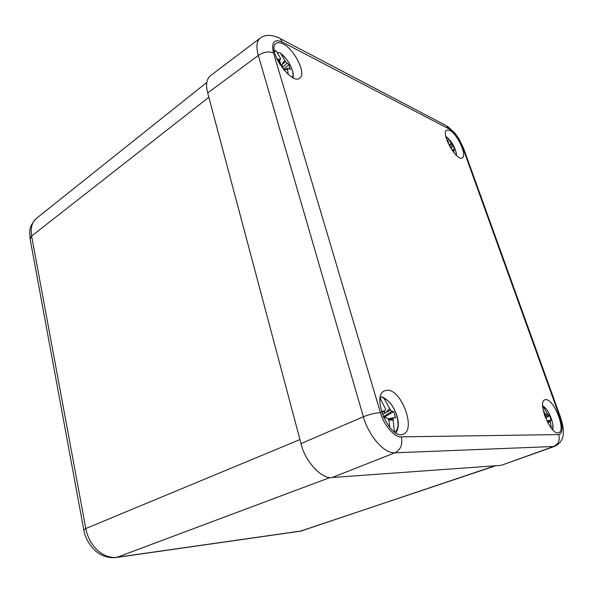 <?xml version="1.0" encoding="UTF-8"?>
<svg xmlns="http://www.w3.org/2000/svg" width="593" height="593" viewBox="0 0 593 593"><rect width="100%" height="100%" fill="white"/><g stroke="black" fill="none" stroke-linecap="round" stroke-linejoin="round"><path stroke-width="0.89" d="M83.828 530.09L85.792 528.541C89.321 546.561 103.189 559.036 117.103 557.272L115.946 557.531M36.67 218.165L36.64 218.187C32.081 221.797 30.406 227.749 31.614 236.044L30.132 239.083M300.273 531.195L495.726 465.757M546.02 399.638C554.144 399.297 566.337 430.792 558.725 432.72C551.231 436.359 536.806 401.75 544.93 399.793L546.02 399.638M449.768 130.43C457.322 133.84 467.351 155.662 462.303 157.782C456.795 162 440.384 132.951 446.699 130.126L449.768 130.43M283.017 43.889C294.625 49.352 306.729 74.11 299.739 78.15C291.445 85.718 266.435 49.36 276.019 43.408C277.694 42.207 280.029 42.37 283.017 43.889M387.681 390.246C401.78 390.009 416.197 429.992 403.27 434.106C389.905 440.792 370.669 395.286 384.798 390.728L387.681 390.246M555.07 446.181L553.588 446.507C558.465 444.157 560.192 440.184 558.769 434.587C562.794 433.35 563.12 427.464 559.762 416.938L462.748 147.598C460.457 140.593 453.497 130.845 449.553 129.192L282.031 41.925C274.033 38.686 271.194 42.348 273.514 52.91L380.447 412.691C383.552 424.87 394.894 437.893 401.305 436.856L558.769 434.587M401.305 436.856C402.884 444.357 400.749 449.672 394.901 452.8C384.338 453.734 368.853 436.292 363.376 416.746C369.913 414.196 375.599 412.847 380.447 412.691M273.514 52.91C268.725 51.131 263.663 51.976 258.326 55.445C256.013 46.854 256.599 41.11 260.082 38.219L260.275 38.078M260.097 38.204L210.285 75.793C206.446 79.351 205.586 85.081 207.698 92.975L301.029 443.608C304.728 461.109 322.221 479.826 332.243 477.491L501.1 465.372L554.855 446.262M445.825 136.583L447.122 137.346C452.718 142.772 455.839 148.799 456.491 155.418M447.122 137.346L453.519 146.219L454.898 150.088L453.949 149.251L453.489 149.458L453.986 152.735M447.96 142.876L448.538 142.602L448.404 141.853L446.232 138.206M453.489 149.458L451.955 150.022M453.519 150.288L452.251 150.444M449.309 145.641L451.584 144.114M449.153 145.344L450.969 143.128M448.538 142.602L448.041 143.046M451.933 149.985L453.949 149.251M450.776 148.198L453.519 146.219M450.131 147.123L452.518 145.233M380.447 396.843L381.655 396.865L384.212 398.644C394.805 401.943 403.055 428.502 394.404 431.978M384.212 398.644L390.439 410.022L391.921 411.186L393.633 411.594L395.531 417.872L393.893 417.724L393.063 418.717L394.234 431.467M381.603 412.091L381.484 411.283L384.316 410.986L385.465 409.882L385.339 408.451L380.313 398.911M389.868 427.664L388.852 420.17L388.089 418.643L386.295 417.598L383.693 417.672M393.063 418.717L388.623 419.703M393.04 420.222L388.697 419.859M382.389 414.455L390.439 410.022M385.947 412.498L389.534 408.577M384.976 413.173L384.323 410.979M381.069 400.09L380.298 397.51M384.864 413.091L383.864 411.297M381.803 412.721L384.316 410.986M384.768 417.635L384.56 417.064L383.419 417.042M388.163 418.791L393.893 417.724M384.56 417.064L393.633 411.594M383.3 416.783L391.921 411.186M542.654 405.923C548.095 408.132 554.944 424.447 552.565 429.621M542.654 405.975L547.917 414.477L549.644 415.641L551.327 420.363L550.571 420.259L550.245 421.015L551.364 428.228M544.537 415.226L545.115 414.396L544.878 413.321L543.151 410.104M548.369 423.773L547.45 420.971L546.605 420.393M550.245 421.015L547.724 421.519M550.356 422.142L547.932 421.957M544.811 416.041L547.917 414.477M544.745 415.849L547.243 413.388M547.228 420.815L550.571 420.259M545.53 417.932L549.644 415.641M545.315 417.39L548.821 415.345M277.502 52.777L279.77 52.644L280.6 53.326C288.25 58.625 295.151 72.724 292.342 77.349M274.329 51.05L276.323 51.161L274.218 50.175M280.6 53.326L285.574 61.665L288.895 64.785L290.355 69.618L288.546 68.254L287.583 68.343L288.124 74.303M276.761 58.714L279.273 59.382L280.489 59.144L280.489 58.255L276.323 51.161M283.55 69.559L282.505 65.86L279.607 64.051M287.583 68.343L283.928 70.011M287.464 69.329L283.995 70.085M281.453 64.985L285.574 61.665M281.853 64.57L284.773 60.39M280.793 64.459L279.533 60.234M280.489 59.144L278.243 61.694M280.437 64.326L278.984 60.857M277.828 60.916L279.273 59.382M279.518 62.673L278.977 63.006M283.506 69.255L288.895 64.785M283.061 66.994L287.034 63.229M299.954 439.576L85.792 528.541L31.614 236.044L208.84 97.259M494.999 465.809L301.214 530.98L117.103 557.272L330.16 477.476M260.082 38.226C264.567 34.668 270.541 34.416 278.013 37.47C279.948 38.108 281.282 39.59 282.031 41.925M449.553 129.192L445.892 125.449M560.429 417.064L463.778 148.917L462.748 147.598M559.762 416.938L560.511 417.294C562.705 424.329 563.654 429.265 563.35 432.127C563.498 438.59 560.652 443.305 554.826 446.27M332.243 477.491L394.901 452.8L553.588 446.507L501.1 465.372M207.698 92.975L258.326 55.445L363.376 416.746L301.029 443.608M116.361 557.472C110.506 558.206 104.909 556.997 99.58 553.847C93.449 550.563 85.118 539.934 83.783 529.868M30.035 238.534L83.776 529.868M30.035 238.475C29.865 231.589 27.864 228.008 36.084 218.654M300.607 531.143L302.675 530.653M116.332 557.487L300.495 531.165M206.772 82.457L36.64 218.187M279.763 38.389L445.854 125.434M463.541 148.257L458.997 138.918L454.957 133.136L447.448 126.272M456.588 155.514L456.239 152.727M447.967 138.058L447.033 137.242M395.998 433.016C398.073 429.362 398.733 425.211 397.977 420.57C397.592 418.384 397.392 415.389 393.322 407.458C390.327 402.603 386.769 399.185 382.648 397.214M552.78 429.858L552.839 424.529M546.524 409.452L542.647 405.619M293.09 77.742C293.787 74.51 292.712 70.085 289.881 64.459M285.263 57.721L280.415 53.111"/></g></svg>
